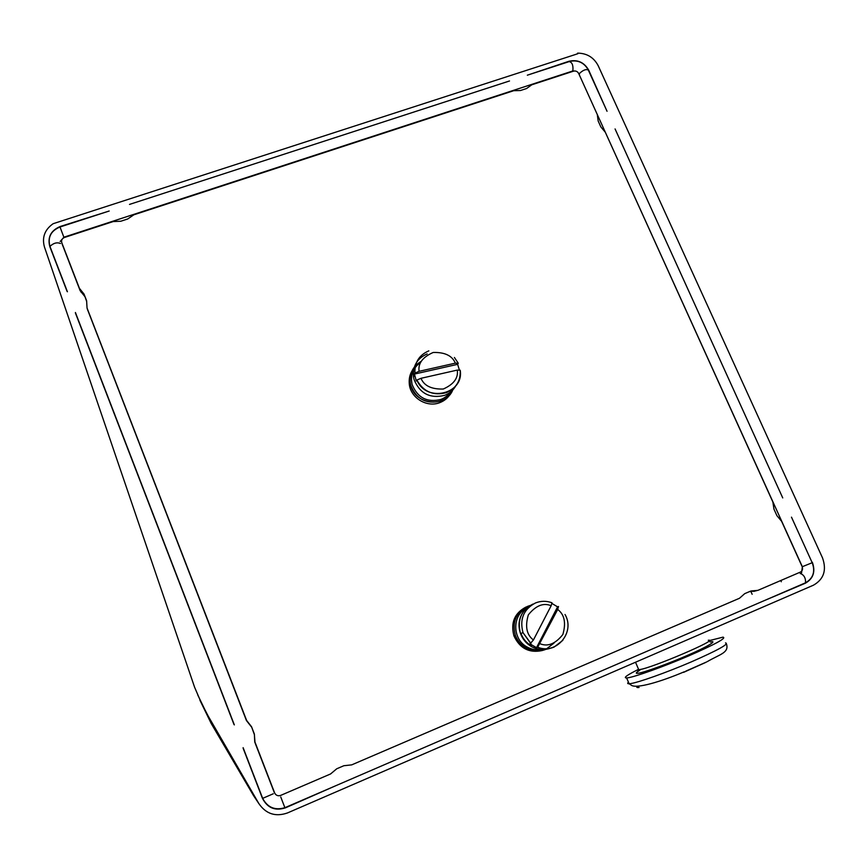 <?xml version="1.0" encoding="UTF-8"?>
<svg xmlns="http://www.w3.org/2000/svg" width="868" height="868" viewBox="0 0 868 868"><rect width="100%" height="100%" fill="white"/><g stroke="black" fill="none" stroke-linecap="round" stroke-linejoin="round"><path stroke-width="1.3" d="M460.192 370.267C460.745 380.835 456.177 388.278 446.477 392.596C433.512 396.068 423.649 391.891 416.868 380.075L416.868 380.075C426.123 403.088 464.271 394.246 460.214 370.224L457.273 370.094L420.991 378.307L416.879 380.054L416.336 381.03L414.427 374.075L414.958 373.099L419.081 371.32C417.953 363.388 422.651 357.106 433.175 352.473C444.85 352.148 452.239 355.706 455.342 363.149L458.261 363.323L457.62 364.332L459.335 369.801M417.638 364.734C411.172 369.779 408.416 376.43 409.37 384.687C411.02 398.282 427.23 407.797 439.859 402.611C444.405 400.842 447.931 397.924 450.427 393.833M455.342 363.149L419.081 371.32M457.62 364.332L414.427 374.075M552.091 603.553L557.582 606.851L558.504 606.493L557.701 609.477L537.672 647.224L536.522 647.647L529.957 643.904L533.429 639.976C526.616 634.877 524.923 626.501 528.341 614.837C535.838 605.549 543.444 602.511 551.147 605.745L551.972 602.772C546.373 600.754 540.851 600.819 535.415 602.989C523.599 609.249 519.465 619.144 523.003 632.674L520.518 633.553C522.623 639.206 526.247 643.535 531.39 646.551C537.411 649.828 543.585 650.436 549.932 648.374M526.03 607.025C514.54 613.112 510.503 622.725 513.932 635.864C519.758 648.396 529.176 653.289 542.174 650.544M551.147 605.745L533.429 639.976M557.582 606.851L536.522 647.647M683.561 672.364L705.608 662.479M710.089 642.005C718.509 640.031 707.311 646.834 688.324 655.004C670.215 663.011 643.318 672.776 638.349 673.221C635.17 673.742 635.669 672.743 639.857 670.215M709.21 640.66L722.99 637.145C726.939 637.904 715.395 644.208 688.335 656.056C663.282 666.776 635.398 676.758 627.738 677.832L626.642 677.962C623.072 677.973 626.826 675.195 637.904 669.651M639.087 687.467C636.808 687.76 636.201 687.337 637.286 686.219M199.9 700.183L211.206 723.489L253.554 795.652L210.577 721.471L197.741 694.921L210.577 721.471L255.008 797.833M330.567 773.963L280.646 795.413C277.923 796.271 275.916 795.424 274.624 792.885L254.964 742.064L254.346 733.981L251.525 726.711L246.61 720.44L87.039 307.988L86.616 300.74L84.055 294.122L79.422 288.317L61.791 242.725C61.14 240.284 62.04 238.537 64.492 237.463L113.176 221.568L120.793 221.242L127.737 218.975L133.813 214.819L513.693 90.706L520.496 90.511L526.572 88.525L531.78 84.793L573.553 71.143C575.799 70.655 577.513 71.436 578.685 73.487L597.293 114.543L598.171 121.01L600.873 126.967L605.311 132.251L772.867 502.008L773.963 509.158L776.903 515.646L781.612 521.31L802.162 566.663C803.019 569.126 802.412 570.938 800.329 572.12L757.883 590.359L750.907 591L744.722 593.647L739.493 598.258L351.703 764.871L343.847 765.728L336.741 768.777L330.567 773.963M275.644 794.459L274.31 792.592L254.758 742.053L254.346 733.981M254.14 734.013L251.525 726.711M251.34 726.787L246.436 720.548L87.462 309.399M86.626 301.294L84.055 294.122M84.749 296.444L80.138 290.661L62.431 244.798M756.505 590.739L749.247 591.705M750.961 591.64L752.144 594.287M781.33 581.734L780.777 580.518M791.909 518.098L812.036 562.388M615.564 130.016L782.318 496.984M527.961 74.984L569.061 61.237C577.676 59.36 584.229 62.355 588.732 70.2L606.754 110.637M130.58 204.067L508.138 81.418M67.075 291.377L49.834 246.642C47.339 237.268 50.811 230.552 60.239 226.483L107.968 211.412M75.418 313.012L233.98 724.465M243.138 748.249L262.364 798.137C267.311 807.924 275.015 811.157 285.453 807.837L335.135 785.996M356.564 776.741L744.245 609.271M762.874 601.22L805.352 583.22C813.316 578.685 815.66 571.708 812.361 562.29M577.86 53.718L577.6 53.132C586.952 53.252 593.82 57.44 598.193 65.708L822.528 557.929C826.835 570.189 823.808 579.271 813.435 585.195L287.438 812.958C275.525 817.07 266.009 813.956 258.881 803.627L208.157 716.013L200.877 701.886L194.616 687.293L44.42 246.881C41.838 237.365 44.745 229.64 53.132 223.705L577.86 53.718M577.177 53.935L577.6 53.132M802.325 566.706L812.188 562.724L791.486 517.154M607.047 111.278L588.352 70.134C586.15 68.843 583.133 69.993 579.303 73.606L579.379 74.713M527.332 75.191L569.191 61.595C572.12 62.246 573.357 65.274 572.891 70.688L571.871 71.274M800.253 573.607L800.48 573.509C804.093 575.039 805.786 578.131 805.537 582.786L804.365 583.296M49.888 246.783L49.943 246.403C47.588 237.224 50.941 230.747 60.022 226.993L63.863 237.224M280.744 796.954L284.888 807.696M67.422 291.767L49.943 246.403C53.523 243.029 57.038 242.063 60.467 243.507M273.246 793.786L262.483 798.441M427.164 353.916C417.128 358.343 412.582 366.046 413.526 377.037L414.058 379.522C419.808 393.573 430.007 398.846 444.666 395.341C449.537 393.454 453.237 390.285 455.776 385.826M421.208 361.359C412.951 366.188 409.305 373.414 410.271 383.038L410.792 385.479C416.445 399.313 426.481 404.499 440.901 401.038C445.978 399.052 449.754 395.689 452.217 390.936M420.698 362.379C412.984 367.804 410.141 375.215 412.159 384.6C417.551 397.804 427.132 402.752 440.901 399.454C445.816 397.533 449.45 394.267 451.794 389.645M414.958 373.099C414.492 362.488 419.114 355.077 428.835 350.856M457.273 370.094C458.467 377.992 453.801 384.307 443.288 389.027C431.537 389.396 424.105 385.815 420.991 378.307M526.54 608.088C511.957 615.249 512.218 639.304 527.115 647.018C531.639 649.524 536.391 650.371 541.382 649.546M529.99 605.538L527.505 606.396C515.961 612.504 511.914 622.161 515.353 635.365C517.426 640.92 520.984 645.184 526.041 648.146C532.485 651.618 539.017 652.042 545.646 649.416M530.815 643.644L523.003 632.674L530.988 643.546M532.844 604.095C521.115 610.312 517.002 620.132 520.518 633.553C517.838 625.654 518.782 618.363 523.35 611.69M537.4 647.387C543.064 649.416 548.609 649.307 554.055 647.094L562.865 640.324M520.952 633.401C522.959 638.772 526.399 642.895 531.292 645.759M557.701 609.477C564.471 614.501 566.196 622.844 562.865 634.497C555.422 643.872 547.816 646.942 540.026 643.73M725.518 642.884C729.532 643.774 718.01 650.154 690.95 662.045C665.897 672.787 637.947 682.682 630.233 683.648L629.126 683.756C627.455 683.821 627.228 683.3 628.454 682.183M638.295 668.685L638.74 669.705L639.662 669.586C651.857 668.089 720.375 638.761 708.31 640.248M209.741 718.78L211.206 723.489M87.711 310.245L87.039 307.988M81.191 292.386L80.485 290.053M80.138 290.661L79.422 288.317M62.594 245.297L61.791 242.725M753.674 591.433L756.006 590.783M253.554 795.652L258.881 803.627M801.544 572.858L802.368 566.793L578.598 73.303M569.994 61.346C577.893 59.827 583.925 62.572 588.092 69.57M812.231 562.811C815.443 571.632 813.218 578.294 805.537 582.786L284.975 807.663C275.048 810.647 267.615 807.565 262.678 798.408L243.116 747.673M60.152 241.488L63.917 237.203L572.652 71.024L574.779 70.959M782.741 497.917L615.065 128.931M60.076 226.971L109.194 211.011M129.516 204.414L509.516 80.974M234.338 724.899L75.418 312.502M453.291 388.441C447.562 408.014 415.262 405.736 410.792 385.479L410.271 383.038L409.37 384.687M414.568 375.117L413.526 377.037M458.087 362.954L454.387 357.475M554.077 643.014L546.634 648.808M545.115 649.459C538.692 651.738 532.399 651.26 526.247 648.027C521.125 645.119 517.502 640.899 515.353 635.365L513.932 635.864M565.025 614.49C575.517 632.219 556.529 654.982 537.672 647.224M726.483 643.991C729.25 652.845 719.865 654.233 707.116 661.709M626.642 677.962L629.126 683.756L630.971 684.971C635.658 689.431 661.687 681.369 684.255 671.789M685.839 671.127L706.389 662.056M639.814 670.053C637.665 671.289 637.296 671.17 638.74 669.705L635.517 662.241"/></g></svg>

